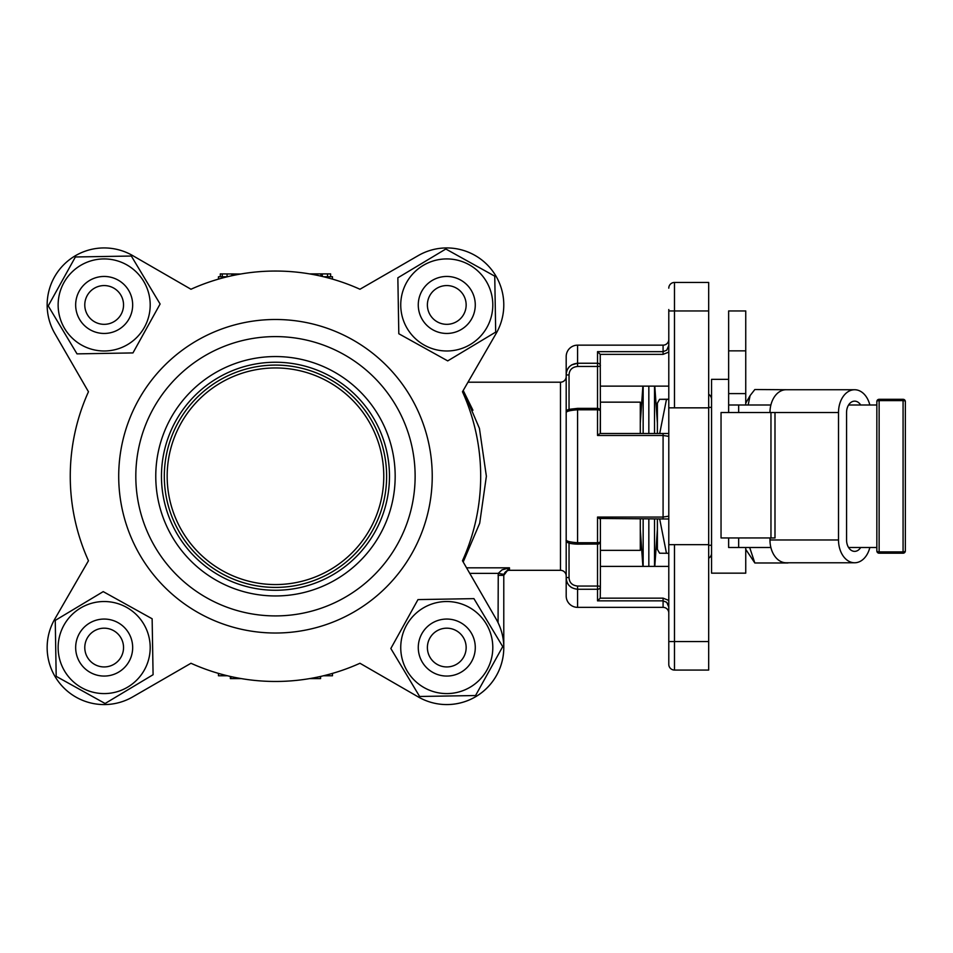 <?xml version="1.0" encoding="UTF-8"?>
<svg xmlns="http://www.w3.org/2000/svg" width="953" height="953" viewBox="0 0 953 953"><rect width="100%" height="100%" fill="white"/><g stroke="black" fill="none" stroke-linecap="round" stroke-linejoin="round"><path stroke-width="1.43" d="M383.773 476.262A108.308 108.308 0 0 1 275.465 584.558A108.308 108.308 0 0 1 167.168 476.262A108.308 108.308 0 0 1 275.465 367.953A108.308 108.308 0 0 1 383.773 476.262M150.193 646.789A46.03 46.03 0 0 0 103.389 601.534A46.03 46.03 0 0 0 58.145 648.338A46.03 46.03 0 0 0 104.937 693.581A46.03 46.03 0 0 0 150.193 646.789M152.135 618.771L153.088 674.712L105.104 703.505L56.191 676.344L55.25 620.403L103.222 591.622L152.135 618.771M127.702 663.645A28.507 28.507 0 0 0 120.245 624.024A28.507 28.507 0 0 0 80.636 631.482A28.507 28.507 0 0 0 88.081 671.091A28.507 28.507 0 0 0 127.702 663.645A28.507 28.507 0 0 0 120.245 624.024A28.507 28.507 0 0 0 80.636 631.482A28.507 28.507 0 0 0 88.081 671.091A28.507 28.507 0 0 0 127.702 663.645M120.161 658.499A19.382 19.382 0 0 1 93.227 663.562A19.382 19.382 0 0 1 88.164 636.628A19.382 19.382 0 0 1 115.099 631.565A19.382 19.382 0 0 1 120.161 658.499M104.937 350.978A46.03 46.03 0 0 0 150.193 304.174A46.03 46.03 0 0 0 103.389 258.93A46.03 46.03 0 0 0 58.145 305.722A46.03 46.03 0 0 0 104.937 350.978M132.955 352.92L77.014 353.873L48.222 305.889L75.382 256.976L131.323 256.035L160.104 304.007L132.955 352.92M88.081 328.487A28.507 28.507 0 0 0 127.702 321.03A28.507 28.507 0 0 0 120.245 281.421A28.507 28.507 0 0 0 80.636 288.866A28.507 28.507 0 0 0 88.081 328.487A28.507 28.507 0 0 0 127.702 321.03A28.507 28.507 0 0 0 120.245 281.421A28.507 28.507 0 0 0 80.636 288.866A28.507 28.507 0 0 0 88.081 328.487M93.227 320.958A19.382 19.382 0 0 1 88.164 294.012A19.382 19.382 0 0 1 115.099 288.95A19.382 19.382 0 0 1 120.161 315.884A19.382 19.382 0 0 1 93.227 320.958M400.748 305.722A46.03 46.03 0 0 0 447.553 350.978A46.03 46.03 0 0 0 492.796 304.174A46.03 46.03 0 0 0 446.004 258.93A46.03 46.03 0 0 0 400.748 305.722M398.807 333.741L397.854 277.799L445.825 249.007L494.75 276.167L495.691 332.109L447.719 360.889L398.807 333.741M423.239 288.866A28.507 28.507 0 0 0 430.696 328.487A28.507 28.507 0 0 0 470.305 321.03A28.507 28.507 0 0 0 462.86 281.421A28.507 28.507 0 0 0 423.239 288.866A28.507 28.507 0 0 0 430.696 328.487A28.507 28.507 0 0 0 470.305 321.03A28.507 28.507 0 0 0 462.86 281.421A28.507 28.507 0 0 0 423.239 288.866M430.768 294.012A19.382 19.382 0 0 1 457.714 288.95A19.382 19.382 0 0 1 462.777 315.884A19.382 19.382 0 0 1 435.843 320.958A19.382 19.382 0 0 1 430.768 294.012M446.004 601.534A46.03 46.03 0 0 0 400.748 648.338A46.03 46.03 0 0 0 447.553 693.581A46.03 46.03 0 0 0 492.796 646.789A46.03 46.03 0 0 0 446.004 601.534M417.986 599.592L473.927 598.639L502.719 646.622L475.559 695.535L419.618 696.476L390.837 648.505L417.986 599.592M462.86 624.024A28.507 28.507 0 0 0 423.239 631.482A28.507 28.507 0 0 0 430.696 671.091A28.507 28.507 0 0 0 470.305 663.645A28.507 28.507 0 0 0 462.86 624.024A28.507 28.507 0 0 0 423.239 631.482A28.507 28.507 0 0 0 430.696 671.091A28.507 28.507 0 0 0 470.305 663.645A28.507 28.507 0 0 0 462.86 624.024M457.714 631.565A19.382 19.382 0 0 1 462.777 658.499A19.382 19.382 0 0 1 435.843 663.562A19.382 19.382 0 0 1 430.768 636.628A19.382 19.382 0 0 1 457.714 631.565M788.155 389.741L754.836 389.527L750.094 395.602L748.165 405.001M657.391 433.508L657.391 403.155L659.607 399.307L666.481 399.39L659.702 433.508M668.792 399.212L659.607 399.307M643.156 519.004L643.156 566.38M648.838 566.38L648.838 519.004L648.838 566.38M648.838 433.508L648.838 386.132L648.838 433.508M275.465 595.959A119.709 119.709 0 0 1 155.768 476.262A119.709 119.709 0 0 1 275.465 356.553A119.709 119.709 0 0 1 395.173 476.262A119.709 119.709 0 0 1 275.465 595.959M275.465 336.6A139.662 139.662 0 0 0 135.814 476.262A139.662 139.662 0 0 0 275.465 615.912A139.662 139.662 0 0 0 415.127 476.262A139.662 139.662 0 0 0 275.465 336.6A139.662 139.662 0 0 1 415.127 476.262A139.662 139.662 0 0 1 275.465 615.912A139.662 139.662 0 0 1 135.814 476.262A139.662 139.662 0 0 1 275.465 336.6A139.662 139.662 0 0 1 415.127 476.262A139.662 139.662 0 0 1 275.465 615.912M275.465 590.264A114.003 114.003 0 0 1 161.462 476.262A114.003 114.003 0 0 1 275.465 362.247A114.003 114.003 0 0 1 389.479 476.262A114.003 114.003 0 0 1 275.465 590.264M876.843 550.929A2.275 2.275 0 0 0 879.131 553.205L903.075 553.205A2.275 2.275 0 0 0 905.35 550.929L905.35 401.582A2.275 2.275 0 0 0 903.075 399.307L879.131 399.307A2.275 2.275 0 0 0 876.843 401.582L876.843 550.929A2.275 0.977 180 0 0 879.131 551.906L879.131 400.605L903.075 400.605L903.075 553.205M745.746 405.001L745.746 310.952L728.64 310.952L728.64 405.001L770.894 405.001M728.64 379.354L711.546 379.354L711.546 573.158L745.746 573.158L745.746 547.51M668.792 433.508L600.235 433.508L600.39 402.154L640.285 402.154L640.285 433.508M640.285 519.004L640.285 550.357L600.39 550.357M600.39 526.056L600.39 519.004L599.199 518.468L668.792 519.004M190.719 404.334A111.156 111.156 0 0 0 203.549 561.007A111.156 111.156 0 0 0 360.222 548.178A111.156 111.156 0 0 0 347.392 391.504A111.156 111.156 0 0 0 190.719 404.334M323.496 675.76L332.478 675.76L332.478 673.39A205.205 205.205 0 0 0 359.96 663.264A205.205 205.205 0 0 1 190.969 663.264L132.67 696.929L190.969 663.264M70.26 476.262A205.205 205.205 0 0 0 88.462 560.757A205.205 205.205 0 0 1 88.462 391.754A205.205 205.205 0 0 0 70.26 476.262M599.199 518.468L597.531 517.05L597.531 542.733L577.589 542.733L577.589 544.139L597.531 544.032A2.847 2.752 180 0 0 600.39 541.28A2.847 1.441 180 0 1 597.531 542.733L597.531 600.855L663.085 600.855L663.085 607.359L577.589 607.359A11.4 11.4 0 0 1 566.189 595.959L566.189 577.589C566.547 584.511 570.347 588.394 577.589 589.264L597.531 589.264A2.847 2.454 -0 0 0 600.39 586.798L600.39 539.97M597.531 600.855L600.235 598.15L600.39 586.798A2.847 0.75 180 0 0 597.531 586.047L577.589 586.047C572.157 585.464 569.31 582.628 569.036 577.554L566.189 577.589L566.189 539.97C565.439 542.483 569.239 543.865 577.589 544.139L577.589 544.032M566.547 541.364A2.847 2.847 0 0 1 566.189 540.184M566.773 541.721A2.847 2.847 0 0 1 566.189 539.982C566.57 541.28 570.37 542.209 577.589 542.733L577.589 409.778L597.531 409.778A2.847 1.441 -0 0 1 600.39 411.231A2.847 2.752 -0 0 0 597.531 408.48L597.531 435.473L599.199 434.044M663.085 607.359A5.706 5.706 0 0 1 668.792 613.065M566.189 412.327A2.847 2.847 0 0 1 566.547 411.148A2.847 2.847 0 0 0 566.189 412.327L566.547 411.148M566.773 410.791A2.847 2.847 0 0 0 566.189 412.542C566.547 411.231 570.347 410.314 577.589 409.778L577.589 408.48M600.39 412.542L600.235 354.361L597.531 351.657L597.531 363.248L577.589 363.248C570.37 364.094 566.57 367.977 566.189 374.922L566.189 539.982M569.036 409.695L569.036 374.958L566.189 374.922L566.189 356.553A11.4 11.4 0 0 1 577.589 345.153L577.589 366.464L597.531 366.464L597.531 408.372L577.589 408.372C565.879 409.742 567.833 409.051 566.189 412.542M668.792 339.447A5.706 5.706 0 0 1 663.085 345.153L663.085 351.657L597.531 351.657M668.792 309.534L668.792 407.848L708.687 407.848L708.687 544.663L668.792 544.663L668.792 664.36A5.706 5.706 0 0 0 670.459 668.398A5.706 5.706 0 0 1 668.792 664.36M670.459 668.398A5.706 5.706 0 0 0 674.486 670.066L708.687 670.066L708.687 641.56L674.486 641.56L674.486 544.663M708.687 290.796L708.687 282.445L674.486 282.445A5.706 5.706 0 0 0 670.459 284.113A5.706 5.706 0 0 1 674.486 282.445L674.486 310.952L708.687 310.952L708.687 290.796M503.78 576.005L503.78 575.362L503.78 576.005A5.706 5.706 0 0 1 509.474 570.311L509.474 567.821L503.863 574.349L498.252 573.372L498.074 622.714M446.778 704.565A57.001 57.001 0 0 0 503.78 647.563L503.78 575.362L498.074 575.362M503.78 647.563L503.78 575.362L509.474 567.821L502.064 569.834L498.252 573.372L469.758 573.372M560.483 570.311A5.706 5.706 0 0 1 566.189 576.005L566.189 376.506A5.706 5.706 0 0 1 560.483 382.201L560.483 570.311L509.474 570.311M463.384 390.849L472.938 410.231M463.194 561.996L479.693 523.245L486.375 476.262L479.43 428.373L463.194 390.516M227.433 276.751L218.463 276.751L218.463 279.122A205.205 205.205 0 0 0 190.969 289.247A205.205 205.205 0 0 1 359.96 289.247L418.272 255.583L359.96 289.247M560.483 382.201L467.994 382.201L496.144 333.455L462.479 391.754A205.205 205.205 0 0 1 462.479 560.757L496.144 619.057A57.001 57.001 0 0 1 418.272 696.929L359.96 663.264L418.272 696.929M654.52 566.38L654.52 519.004M654.52 433.508L654.52 386.132M708.687 310.952L708.687 407.848M668.792 544.663L668.792 407.848M567.571 369.18L569.203 366.869M571.55 364.939L577.589 363.248M708.687 544.663L708.687 641.56M668.792 288.151A5.706 5.706 0 0 1 670.459 284.113A5.706 5.706 0 0 0 668.792 288.151M668.792 345.403L666.743 350.192L663.085 351.657L663.085 354.361L668.792 352.074M600.39 566.38L668.792 566.38M668.792 386.132L600.39 386.132M597.531 544.139A2.847 2.847 0 0 0 600.39 541.28L600.39 519.004M600.39 433.508L600.39 411.231A2.847 2.847 0 0 0 597.531 408.372M569.036 374.958C569.322 369.859 572.169 367.024 577.589 366.464M668.78 516.169L663.085 517.05L597.531 517.05M597.531 435.473L663.085 435.473L668.78 436.343M600.39 365.714A2.847 2.454 180 0 0 597.531 363.248L597.531 366.464A2.847 0.75 0 0 0 600.39 365.714M668.792 600.438L663.085 598.15L663.085 600.855L666.743 602.32L668.792 607.109M571.55 587.572L569.132 585.559M323.496 276.751L332.478 276.751L332.478 279.122M227.433 675.76L218.463 675.76L218.463 673.39M320.947 276.144L320.947 273.892L330.631 273.892L330.631 276.751M322.317 276.465L322.317 273.892M309.558 273.892L320.947 273.892M220.31 276.751L220.31 273.892L240.68 274.023M233.128 275.465L233.128 273.892M241.383 678.619L230.364 678.619L230.364 676.451M230.948 676.582L230.948 678.619M320.577 676.451L320.577 678.619L309.558 678.619M320.446 676.475L320.446 678.619M54.797 619.057L88.462 560.757L54.797 619.057A57.001 57.001 0 0 0 132.67 696.929M132.67 255.583L190.969 289.247L132.67 255.583A57.001 57.001 0 0 0 54.797 333.455L88.462 391.754L54.797 333.455M860.678 405.001A11.4 8.065 90 0 0 854.627 401.142A11.4 8.065 90 0 0 848.575 405.001A11.4 8.065 90 0 0 846.562 412.542L846.562 539.97A11.4 8.065 90 0 0 848.575 547.51L876.843 547.51M728.64 537.945L728.64 547.51L770.894 547.51M728.64 405.001L728.64 412.542M848.575 405.001L876.843 405.001M869.839 547.51A22.801 16.118 -90 0 1 854.627 562.77A22.801 16.118 -90 0 1 838.509 539.97L838.509 412.542A22.801 16.118 -90 0 1 854.627 389.741A22.801 16.118 -90 0 1 869.839 405.001M848.575 547.51A11.4 8.065 90 0 0 854.627 551.37A11.4 8.065 90 0 0 860.678 547.51M769.976 412.542A22.801 16.118 -90 0 1 786.106 389.741L854.627 389.741M854.627 562.77L786.106 562.77A22.801 16.118 -90 0 1 769.976 539.97L769.976 538.004L775.027 537.945L721.04 537.945L721.04 412.542L838.509 412.542M496.144 333.455A57.001 57.001 0 0 0 418.272 255.583M711.546 553.276A5.706 5.706 0 0 1 708.687 558.208M711.546 545.259L708.687 545.259M708.687 407.384L711.546 407.384M711.546 399.367A5.706 5.706 180 0 0 708.687 394.435M711.546 399.236A5.706 5.706 180 0 0 708.687 394.304M643.156 386.132L643.156 433.508M668.792 553.3L659.607 553.205L657.391 549.357L657.391 519.004M668.792 399.39L666.481 399.39M659.69 519.004L666.481 553.3M749.677 547.51L754.836 562.985L745.746 549.357M787.952 562.985L754.836 562.985M432.233 476.262A156.757 156.757 0 0 0 275.465 319.493A156.757 156.757 0 0 0 118.708 476.262A156.757 156.757 0 0 0 275.465 633.018A156.757 156.757 0 0 0 432.233 476.262M905.35 550.929A2.275 0.977 180 0 1 903.075 551.906L879.131 551.906L879.131 553.205M903.075 399.307L903.075 400.605A2.275 0.977 0 0 1 905.35 401.582M876.843 401.582A2.275 0.977 0 0 1 879.131 400.605L879.131 399.307M745.746 393.601L728.64 393.601M577.589 607.359L577.589 586.047M663.085 598.15L600.235 598.15M663.085 519.004L663.085 433.508M569.036 577.554L569.036 542.996M600.235 354.361L663.085 354.361M674.486 670.066L674.486 641.56L668.792 641.56M668.792 310.952L674.486 310.952L674.486 407.848M466.553 567.821L509.474 567.821M327.546 276.751L327.546 273.892M316.074 275.107L316.074 273.892M222.263 276.751L222.263 273.892M227.064 276.751L227.064 273.892M231.877 275.727L231.877 273.892M738.658 547.51L738.658 537.945M738.658 412.542L738.658 405.001M728.64 350.847L745.746 350.847M769.976 539.97L838.509 539.97M774.992 412.542L774.992 537.945M770.965 537.945L770.965 412.542M745.746 403.155L750.094 395.602M640.285 529.38L642.882 566.38M657.391 529.38L654.794 566.38M657.391 423.132L654.794 386.132M663.085 345.153L577.589 345.153M640.285 423.132L642.882 386.132"/></g></svg>
